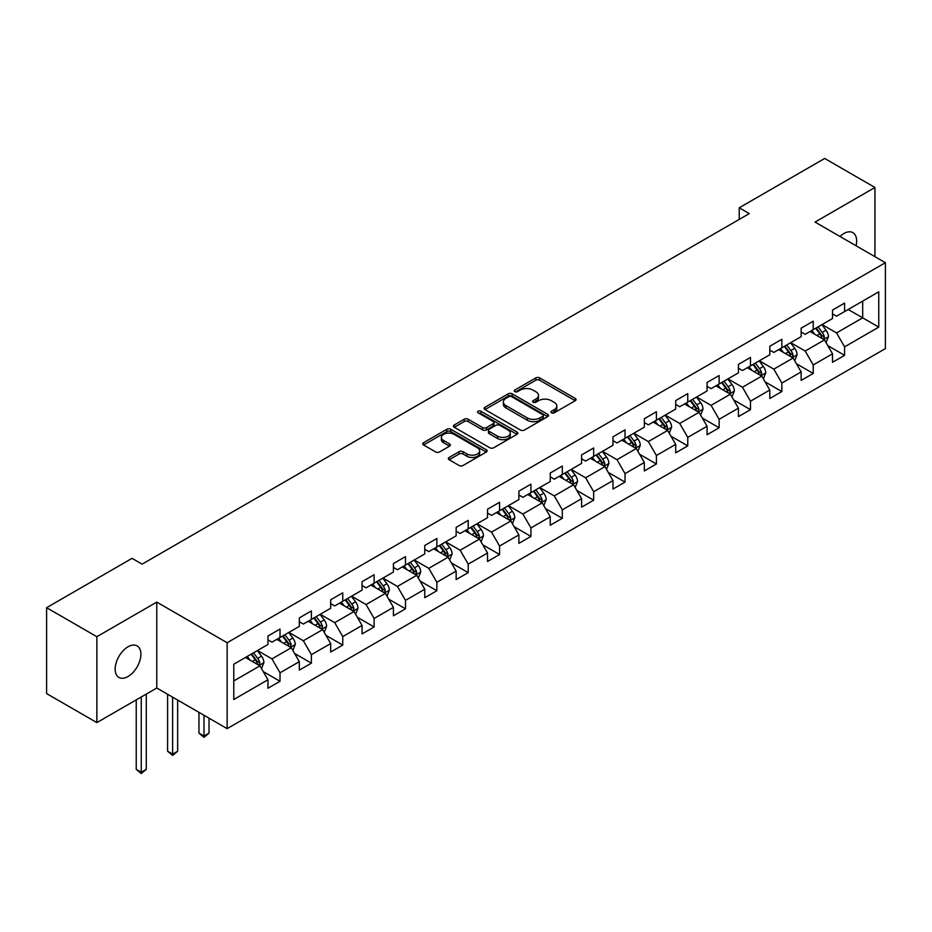 <?xml version="1.0" encoding="UTF-8"?>
<svg xmlns="http://www.w3.org/2000/svg" width="932" height="932" viewBox="0 0 932 932"><rect width="100%" height="100%" fill="white"/><g stroke="black" fill="none" stroke-linecap="round" stroke-linejoin="round"><path stroke-width="1.4" d="M551.499 412.818A1.957 1.13 0 0 0 554.272 412.818L575.23 400.713A2.796 1.608 0 0 0 576.058 399.572A2.796 1.608 0 0 0 575.23 398.442L539.71 377.926A2.796 1.608 0 0 0 535.772 377.926L514.802 390.03A1.957 1.13 0 0 0 514.231 390.834A1.957 1.13 0 0 0 514.802 391.626A1.957 1.13 0 0 0 517.563 391.626L520.277 390.065A8.936 5.161 0 0 1 532.906 390.065L535.865 391.766A8.936 5.161 0 0 1 538.486 395.413A8.936 5.161 0 0 1 535.865 399.059L533.151 400.632A1.957 1.13 0 0 0 532.58 401.424A1.957 1.13 0 0 0 533.151 402.228A1.957 1.13 0 0 0 535.912 402.228L538.626 400.655A8.936 5.161 0 0 1 551.255 400.655L554.214 402.368A8.936 5.161 0 0 1 556.835 406.014A8.936 5.161 0 0 1 554.214 409.661L551.499 411.222A1.957 1.13 0 0 0 550.928 412.026A1.957 1.13 0 0 0 551.499 412.818L551.499 411.222M128.022 676.516A18.197 10.508 120 0 0 139.916 660.485A18.197 10.508 120 0 0 137.121 645.899A18.197 10.508 120 0 0 128.022 646.796A18.197 10.508 120 0 0 116.139 662.838A18.197 10.508 120 0 0 118.923 677.424A18.197 10.508 120 0 0 128.022 676.516M856.065 245.757A18.197 10.508 120 0 0 852.885 232.662A18.197 10.508 120 0 0 843.786 233.559A18.197 10.508 120 0 0 839.942 236.46M449.131 457.461A2.796 1.608 0 0 0 448.315 458.602A2.796 1.608 0 0 0 449.131 459.732L459.092 465.487A2.796 1.608 0 0 0 463.041 465.487L486.329 452.043A2.796 1.608 0 0 0 487.145 450.902A2.796 1.608 0 0 0 486.329 449.772L450.808 429.256A2.796 1.608 0 0 0 446.859 429.256L423.571 442.7A2.796 1.608 0 0 0 422.755 443.842A2.796 1.608 0 0 0 423.571 444.983L435.617 451.927A2.796 1.608 0 0 0 439.555 451.927L449.527 446.172A2.796 1.608 0 0 0 450.342 445.042A2.796 1.608 0 0 0 449.527 443.9L443.55 440.452A7.468 4.311 0 0 1 441.372 437.399A7.468 4.311 0 0 1 445.974 433.427A7.468 4.311 0 0 1 454.117 434.359L477.499 447.861A7.468 4.311 0 0 1 479.689 450.902A7.468 4.311 0 0 1 475.075 454.886A7.468 4.311 0 0 1 466.944 453.954L463.041 451.705A2.796 1.608 0 0 0 459.092 451.705L449.131 457.461L449.131 459.732M156.774 602.107L96.858 636.707L46.6 607.687L46.6 693.583L96.858 722.603L156.774 688.014L227.152 728.638L227.152 642.742L156.774 602.107L156.774 688.014M874.95 256.661L874.95 187.483L815.034 222.072L885.4 262.696L227.152 642.742M874.95 187.483L824.68 158.463L739.227 207.789L739.227 219.404M46.6 607.687L132.053 558.35L142.107 564.151L749.281 213.603L739.227 207.789M520.475 430.06A2.796 1.608 0 0 0 524.413 430.06L547.701 416.616A2.796 1.608 0 0 0 548.529 415.474A2.796 1.608 0 0 0 547.701 414.332L512.181 393.828A2.796 1.608 0 0 0 508.231 393.828L484.955 407.272A2.796 1.608 0 0 0 484.127 408.402A2.796 1.608 0 0 0 484.955 409.544L520.475 430.06M478.92 413.249A1.957 1.13 0 0 1 480.9 413.517L480.9 411.198L517.015 432.052A2.796 1.608 0 0 1 517.831 433.194A2.796 1.608 0 0 1 517.015 434.324L493.727 447.768A2.796 1.608 0 0 1 489.789 447.768L454.257 427.264L454.257 424.98A2.796 1.608 0 0 0 453.441 426.122A2.796 1.608 0 0 0 454.257 427.264M454.257 424.98L464.229 419.225A2.796 1.608 0 0 1 468.179 419.225L482.578 427.543A2.796 1.608 0 0 0 486.527 427.543L493.145 423.734A2.796 1.608 0 0 0 493.96 422.592A2.796 1.608 0 0 0 493.145 421.45L478.139 412.794A1.957 1.13 0 0 1 477.568 411.991A1.957 1.13 0 0 1 478.768 410.954A1.957 1.13 0 0 1 480.9 411.198M227.152 728.638L885.4 348.603L885.4 262.696M263.232 671.588L280.019 681.28L280.019 672.799L299.323 661.662L299.323 670.131L311.393 663.165L311.393 654.695L330.685 643.558L330.685 652.027L342.755 645.061L342.755 636.591L362.059 625.442L362.059 633.923L374.116 626.956L374.116 618.475L393.421 607.338L393.421 615.807L405.478 608.841L405.478 600.371L424.782 589.222L424.782 597.703L436.852 590.737L436.852 582.267L456.144 571.118L456.144 579.587L468.214 572.632L468.214 564.151L487.518 553.014L487.518 561.483L499.575 554.517L499.575 546.047L518.879 534.898L518.879 543.379L530.937 536.413L530.937 527.943L550.241 516.794L550.241 525.264L562.311 518.308L562.311 509.827L581.603 498.69L581.603 507.159L593.672 500.193L593.672 491.723L612.976 480.574L612.976 489.055L625.034 482.089L625.034 473.619L644.338 462.47L644.338 470.94L656.396 463.985L656.396 455.503L675.7 444.366L675.7 452.836L687.758 445.869L687.758 437.399L707.062 426.25L707.062 434.731L719.131 427.765L719.131 419.295L738.424 408.146L738.424 416.616L750.493 409.661L750.493 401.179L769.797 390.042L769.797 398.512L781.855 391.545L781.855 383.075L801.159 371.926L801.159 380.407L813.217 373.441L813.217 364.96L832.521 353.822L832.521 362.292L844.59 355.325L844.59 346.855L878.76 327.12L878.76 291.832L862.683 301.118L862.683 317.835L878.76 327.12M280.019 681.28L267.962 688.247L267.962 679.766L233.781 699.501L233.781 664.213L267.962 644.478L267.962 636.008L280.019 629.042L280.019 637.511L299.323 626.374L299.323 617.893L311.393 610.938L311.393 619.407L330.685 608.258L330.685 599.789L342.755 592.822L342.755 601.303L362.059 590.154L362.059 581.685L374.116 574.718L374.116 583.187L393.421 572.05L393.421 563.569L405.478 556.614L405.478 565.083L424.782 553.934L424.782 545.465L436.852 538.498L436.852 546.979L456.144 535.83L456.144 527.361L468.214 520.394L468.214 528.863L487.518 517.726L487.518 509.245L499.575 502.29L499.575 510.759L518.879 499.61L518.879 491.141L530.937 484.174L530.937 492.655L550.241 481.506L550.241 473.037L562.311 466.07L562.311 474.539L581.603 463.402L581.603 454.921L593.672 447.966L593.672 456.435L612.976 445.286L612.976 436.817L625.034 429.85L625.034 438.331L644.338 427.182L644.338 418.713L656.396 411.746L656.396 420.216L675.7 409.078L675.7 400.597L687.758 393.63L687.758 402.111L707.062 390.962L707.062 382.493L719.131 375.526L719.131 383.996L738.424 372.858L738.424 364.389L750.493 357.422L750.493 365.892L769.797 354.754L769.797 346.273L781.855 339.306L781.855 347.787L801.159 336.638L801.159 328.169L813.217 321.202L813.217 329.672L832.521 318.534L832.521 310.065L844.59 303.098L844.59 311.568L878.76 291.832M276.804 639.375L291.285 647.728L271.981 658.877L257.512 650.513M267.962 639.841L271.981 642.16L280.019 637.511M271.981 658.877L280.019 672.799M291.285 647.728L299.323 661.662M308.177 621.26L322.647 629.624L303.343 640.762L288.873 632.409M299.323 621.726L303.343 624.056L311.393 619.407M303.343 640.762L311.393 654.695M322.647 629.624L330.685 643.558M339.539 603.155L354.009 611.509L334.716 622.658L320.235 614.304M330.685 603.621L334.716 605.94L342.755 601.303M334.716 622.658L342.755 636.591M354.009 611.509L362.059 625.442M370.901 585.051L385.382 593.404L366.078 604.553L351.597 596.189M362.059 585.517L366.078 587.836L374.116 583.187M366.078 604.553L374.116 618.475M385.382 593.404L393.421 607.338M402.263 566.936L416.744 575.3L397.44 586.438L382.959 578.085M393.421 567.402L397.44 569.732L405.478 565.083M397.44 586.438L405.478 600.371M416.744 575.3L424.782 589.222M433.625 548.832L448.106 557.185L428.802 568.334L414.332 559.981M424.782 549.298L428.802 551.616L436.852 546.979M428.802 568.334L436.852 582.267M448.106 557.185L456.144 571.118M464.998 530.727L479.467 539.08L460.175 550.23L445.694 541.865M456.144 531.193L460.175 533.512L468.214 528.863M460.175 550.23L468.214 564.151M479.467 539.08L487.518 553.014M496.36 512.612L510.841 520.976L491.537 532.114L477.056 523.761M487.518 513.078L491.537 515.396L499.575 510.759M491.537 532.114L499.575 546.047M510.841 520.976L518.879 534.898M527.722 494.508L542.203 502.861L522.899 514.01L508.418 505.657M518.879 494.974L522.899 497.292L530.937 492.655M522.899 514.01L530.937 527.943M542.203 502.861L550.241 516.794M559.083 476.403L573.564 484.757L554.26 495.906L539.791 487.541M550.241 476.869L554.26 479.188L562.311 474.539M554.26 495.906L562.311 509.827M573.564 484.757L581.603 498.69M590.457 458.288L604.926 466.652L585.622 477.79L571.153 469.437M581.603 458.754L585.622 461.072L593.672 456.435M585.622 477.79L593.672 491.723M604.926 466.652L612.976 480.574M621.819 440.184L636.288 448.537L616.996 459.686L602.515 451.321M612.976 440.65L616.996 442.968L625.034 438.331M616.996 459.686L625.034 473.619M636.288 448.537L644.338 462.47M653.181 422.08L667.662 430.433L648.357 441.582L633.877 433.217M644.338 422.534L648.357 424.864L656.396 420.216M648.357 441.582L656.396 455.503M667.662 430.433L675.7 444.366M684.542 403.964L699.023 412.328L679.719 423.466L665.25 415.113M675.7 404.43L679.719 406.748L687.758 402.111M679.719 423.466L687.758 437.399M699.023 412.328L707.062 426.25M715.916 385.86L730.385 394.213L711.081 405.362L696.612 396.997M707.062 386.326L711.081 388.644L719.131 383.996M711.081 405.362L719.131 419.295M730.385 394.213L738.424 408.146M747.278 367.756L761.747 376.109L742.454 387.258L727.974 378.893M738.424 368.21L742.454 370.54L750.493 365.892M742.454 387.258L750.493 401.179M761.747 376.109L769.797 390.042M778.639 349.64L793.12 358.005L773.816 369.142L759.335 360.789M769.797 350.106L773.816 352.424L781.855 347.787M773.816 369.142L781.855 383.075M793.12 358.005L801.159 371.926M810.001 331.536L824.482 339.889L805.178 351.038L790.697 342.673M801.159 332.002L805.178 334.32L813.217 329.672M805.178 351.038L813.217 364.96M824.482 339.889L832.521 353.822M848.202 309.482L862.683 317.835L836.54 332.922L822.071 324.569M832.521 313.886L836.54 316.216L844.59 311.568M836.54 332.922L844.59 346.855M96.858 636.707L96.858 722.603M233.781 680.931L259.923 665.844L245.442 657.479M259.923 665.844L267.962 679.766M827.802 345.644L844.59 355.325M796.429 363.748L813.217 373.441M765.067 381.852L781.855 391.545M733.705 399.968L750.493 409.661M702.344 418.072L719.131 427.765M670.97 436.176L687.758 445.869M639.608 454.292L656.396 463.985M608.247 472.396L625.034 482.089M576.885 490.5L593.672 500.193M545.523 508.616L562.311 518.308M514.149 526.72L530.937 536.413M482.788 544.824L499.575 554.517M451.426 562.94L468.214 572.632M420.064 581.044L436.852 590.737M388.691 599.148L405.478 608.841M357.329 617.264L374.116 626.956M325.967 635.368L342.755 645.061M294.605 653.472L311.393 663.165M552.28 413.097L554.214 411.979A8.936 5.161 0 0 0 556.835 408.333L556.835 406.014M538.486 395.413L538.486 397.743A8.936 5.161 0 0 1 535.865 401.389L533.931 402.496M575.195 400.737L539.71 380.244A2.796 1.608 0 0 0 535.772 380.244L515.582 391.906M547.667 416.627L512.181 396.147A2.796 1.608 0 0 0 508.231 396.147L484.99 409.567M542.774 416.266A1.957 1.13 0 0 0 543.344 415.474A1.957 1.13 0 0 0 542.774 414.67L511.586 396.671A1.957 1.13 0 0 0 508.825 396.671L505.971 398.325A8.936 5.161 0 0 0 503.35 401.972A8.936 5.161 0 0 0 505.971 405.618L527.279 417.92A8.936 5.161 0 0 0 539.908 417.92L542.774 416.266L542.774 418.585A1.957 1.13 0 0 0 543.344 417.792L543.344 415.474M503.35 401.972L503.35 404.29A8.936 5.161 0 0 0 505.971 407.936L505.971 405.618M542.774 418.585L539.908 420.239A8.936 5.161 0 0 1 527.279 420.239L505.971 407.936M454.303 427.287L464.229 421.555L464.229 419.225M493.96 422.592L493.96 424.91A2.796 1.608 0 0 1 493.145 426.052L486.527 429.873A2.796 1.608 0 0 1 482.578 429.873L468.179 421.555A2.796 1.608 0 0 0 464.229 421.555M480.9 413.517L516.98 434.347M497.525 436.176A7.468 4.311 0 0 0 505.668 437.108A7.468 4.311 0 0 0 510.27 433.135A7.468 4.311 0 0 0 508.091 430.083L499.843 425.33A2.796 1.608 0 0 0 495.906 425.33L489.288 429.139A2.796 1.608 0 0 0 488.473 430.281A2.796 1.608 0 0 0 489.288 431.423L497.525 436.176L497.525 438.506A7.468 4.311 0 0 0 505.668 439.438A7.468 4.311 0 0 0 510.27 435.454L510.27 433.135M488.473 430.281L488.473 432.599A2.796 1.608 0 0 0 489.288 433.741L489.288 431.423M497.525 438.506L489.288 433.741M479.689 450.902L479.689 453.232A7.468 4.311 0 0 1 475.075 457.204A7.468 4.311 0 0 1 466.944 456.272L463.041 454.024A2.796 1.608 0 0 0 459.092 454.024L449.166 459.756M441.372 437.399L441.372 439.729A7.468 4.311 0 0 0 443.55 442.77L443.55 440.452M449.527 443.9L449.527 446.172L443.55 442.77M486.294 452.067L450.808 431.574A2.796 1.608 0 0 0 446.859 431.574L423.606 445.007M826.067 342.638L828.455 336.615A7.538 4.345 -120 0 0 826.055 330.208L821.908 324.662M814.673 334.227L811.854 330.464M823.317 339.213L824.389 336.941A7.538 4.345 -120 0 0 822.234 332.409L818.086 326.864M816.199 327.959L820.801 334.099A3.833 2.213 60 0 1 821.5 335.264L824.389 336.941M815.675 328.262L819.822 333.796A7.538 4.345 60 0 1 821.977 338.328M794.705 360.754L797.093 354.731A7.538 4.345 -120 0 0 794.693 348.312L790.546 342.766M783.311 352.343L780.492 348.58M791.955 357.329L793.027 355.045A7.538 4.345 -120 0 0 790.872 350.514L786.724 344.98M784.837 346.063L789.439 352.214A3.833 2.213 60 0 1 790.138 353.379L793.027 355.045M784.313 346.366L788.46 351.912A7.538 4.345 60 0 1 790.616 356.443M763.343 378.858L765.731 372.835A7.538 4.345 -120 0 0 763.331 366.416L759.172 360.882M751.938 370.447L749.13 366.684M760.582 375.433L761.665 373.161A7.538 4.345 -120 0 0 759.51 368.629L755.363 363.084M753.464 364.179L758.077 370.319A3.833 2.213 60 0 1 758.776 371.484L761.665 373.161M752.939 364.482L757.099 370.016A7.538 4.345 60 0 1 759.254 374.548M731.969 396.962L734.369 390.939A7.538 4.345 -120 0 0 731.958 384.532L727.81 378.986M720.576 388.551L717.757 384.788M729.22 393.549L730.304 391.265A7.538 4.345 -120 0 0 728.137 386.733L723.989 381.188M722.102 382.283L726.704 388.423A3.833 2.213 60 0 1 727.403 389.599L730.304 391.265M721.578 382.586L725.725 388.12A7.538 4.345 60 0 1 727.892 392.652M700.608 415.078L703.008 409.055A7.538 4.345 -120 0 0 700.596 402.636L696.449 397.09M689.214 406.667L686.395 402.904M697.858 411.653L698.93 409.369A7.538 4.345 -120 0 0 696.775 404.838L692.627 399.304M690.74 400.387L695.342 406.538A3.833 2.213 60 0 1 696.041 407.703L698.93 409.369M690.216 400.69L694.363 406.236A7.538 4.345 60 0 1 696.519 410.767M669.246 433.182L671.634 427.159A7.538 4.345 -120 0 0 669.234 420.74L665.087 415.206M657.852 424.771L655.033 421.008M666.497 429.757L667.568 427.485A7.538 4.345 -120 0 0 665.413 422.953L661.266 417.408M659.378 418.503L663.98 424.643A3.833 2.213 60 0 1 664.679 425.808L667.568 427.485M658.854 418.806L663.002 424.34A7.538 4.345 60 0 1 665.157 428.871M637.884 451.298L640.272 445.263A7.538 4.345 -120 0 0 637.872 438.856L633.713 433.31M626.49 442.875L623.671 439.112M635.123 447.873L636.207 445.589A7.538 4.345 -120 0 0 634.051 441.057L629.904 435.512M628.017 436.607L632.618 442.747A3.833 2.213 60 0 1 633.317 443.923L636.207 445.589M627.481 436.91L631.64 442.444A7.538 4.345 60 0 1 633.795 446.976M606.522 469.402L608.911 463.379A7.538 4.345 -120 0 0 606.499 456.96L602.352 451.414M595.117 460.99L592.298 457.228M603.761 465.977L604.845 463.693A7.538 4.345 -120 0 0 602.689 459.161L598.53 453.628M596.643 454.711L601.245 460.862A3.833 2.213 60 0 1 601.944 462.027L604.845 463.693M596.119 455.014L600.266 460.559A7.538 4.345 60 0 1 602.433 465.091M575.149 487.506L577.549 481.483A7.538 4.345 -120 0 0 575.137 475.064L570.99 469.53M563.755 479.095L560.936 475.332M572.399 484.081L573.471 481.809A7.538 4.345 -120 0 0 571.316 477.277L567.169 471.732M565.281 472.827L569.883 478.966A3.833 2.213 60 0 1 570.582 480.131L573.471 481.809M564.757 473.13L568.904 478.664A7.538 4.345 60 0 1 571.06 483.195M543.787 505.622L546.175 499.587A7.538 4.345 -120 0 0 543.775 493.179L539.628 487.634M532.393 497.199L529.574 493.436M541.038 502.197L542.109 499.913A7.538 4.345 -120 0 0 539.954 495.381L535.807 489.836M533.92 490.931L538.521 497.082A3.833 2.213 60 0 1 539.22 498.247L542.109 499.913M533.395 491.234L537.543 496.779A7.538 4.345 60 0 1 539.698 501.311M512.425 523.726L514.813 517.703A7.538 4.345 -120 0 0 512.414 511.284L508.266 505.75M501.032 515.314L498.212 511.552M509.664 520.301L510.748 518.017A7.538 4.345 -120 0 0 508.592 513.485L504.445 507.952M502.558 509.035L507.159 515.186A3.833 2.213 60 0 1 507.858 516.351L510.748 518.017M502.033 509.338L506.181 514.883A7.538 4.345 60 0 1 508.336 519.415M481.063 541.83L483.452 535.807A7.538 4.345 -120 0 0 481.052 529.388L476.893 523.854M469.658 533.419L466.839 529.656M478.302 538.405L479.386 536.133A7.538 4.345 -120 0 0 477.231 531.601L473.072 526.056M471.184 527.151L475.798 533.29A3.833 2.213 60 0 1 476.485 534.455L479.386 536.133M470.66 527.454L474.819 532.988A7.538 4.345 60 0 1 476.974 537.519M449.69 559.946L452.09 553.911A7.538 4.345 -120 0 0 449.678 547.503L445.531 541.958M438.296 551.523L435.477 547.76M446.941 556.52L448.024 554.237A7.538 4.345 -120 0 0 445.857 549.705L441.71 544.172M439.822 545.255L444.424 551.406A3.833 2.213 60 0 1 445.123 552.571L448.024 554.237M439.298 545.558L443.446 551.103A7.538 4.345 60 0 1 445.601 555.635M418.328 578.05L420.716 572.027A7.538 4.345 -120 0 0 418.317 565.608L414.169 560.074M406.935 569.638L404.115 565.875M415.579 574.625L416.651 572.341A7.538 4.345 -120 0 0 414.495 567.809L410.348 562.276M408.461 563.359L413.062 569.51A3.833 2.213 60 0 1 413.761 570.675L416.651 572.341M407.936 563.662L412.084 569.207A7.538 4.345 60 0 1 414.239 573.739M386.966 596.154L389.355 590.131A7.538 4.345 -120 0 0 386.955 583.712L382.807 578.178M375.573 587.743L372.753 583.98M384.205 592.729L385.289 590.457A7.538 4.345 -120 0 0 383.134 585.925L378.986 580.38M377.099 581.475L381.701 587.614A3.833 2.213 60 0 1 382.4 588.779L385.289 590.457M376.575 581.778L380.722 587.311A7.538 4.345 60 0 1 382.877 591.843M355.605 614.27L357.993 608.235A7.538 4.345 -120 0 0 355.593 601.827L351.434 596.282M344.199 605.847L341.38 602.084M352.844 610.844L353.927 608.561A7.538 4.345 -120 0 0 351.772 604.029L347.613 598.495M345.725 599.579L350.339 605.73A3.833 2.213 60 0 1 351.026 606.895L353.927 608.561M345.201 599.882L349.36 605.427A7.538 4.345 60 0 1 351.515 609.959M324.231 632.374L326.631 626.351A7.538 4.345 -120 0 0 324.22 619.931L320.072 614.398M312.837 623.962L310.018 620.199M321.482 628.949L322.565 626.665A7.538 4.345 -120 0 0 320.398 622.133L316.251 616.6M314.364 617.683L318.965 623.834A3.833 2.213 60 0 1 319.664 624.999L322.565 626.665M313.839 617.986L317.987 623.531A7.538 4.345 60 0 1 320.142 628.063M203.98 715.263L203.98 736.047L209.013 733.146L209.013 718.164M209.013 733.146L203.98 737.317L198.959 733.146L198.959 712.363M198.959 733.146L203.98 736.047L203.98 737.317M292.869 650.478L295.269 644.455A7.538 4.345 -120 0 0 292.858 638.036L288.71 632.502M281.476 642.066L278.656 638.303M290.12 647.053L291.192 644.781A7.538 4.345 -120 0 0 289.036 640.249L284.889 634.704M283.002 635.799L287.604 641.938A3.833 2.213 60 0 1 288.303 643.103L291.192 644.781M282.478 636.102L286.625 641.635A7.538 4.345 60 0 1 288.78 646.167M172.618 697.159L172.618 754.151L177.651 751.25L177.651 700.06M177.651 751.25L172.618 755.433L167.597 751.25L167.597 694.258M167.597 751.25L172.618 754.151L172.618 755.433M261.508 668.593L263.896 662.57A7.538 4.345 -120 0 0 261.496 656.151L257.349 650.606M250.114 660.171L247.295 656.408M258.758 665.168L259.83 662.885A7.538 4.345 -120 0 0 257.675 658.353L253.527 652.819M251.64 653.903L256.242 660.054A3.833 2.213 60 0 1 256.941 661.219L259.83 662.885M251.116 654.206L255.263 659.751A7.538 4.345 60 0 1 257.418 664.283M141.256 696.973L141.256 772.267L146.277 769.354L146.277 694.072M146.277 769.354L141.256 773.537L136.235 769.354L136.235 699.874M136.235 769.354L141.256 772.267L141.256 773.537M554.214 411.979L554.214 409.661M533.151 402.228L533.151 400.632M535.865 401.389L535.865 399.059M514.802 391.626L514.802 390.03M535.772 380.244L535.772 377.926M539.71 380.244L539.71 377.926M575.23 400.713L575.23 398.442M484.955 409.544L484.955 407.272M508.231 396.147L508.231 393.828M512.181 396.147L512.181 393.828M547.701 416.616L547.701 414.332M527.279 420.239L527.279 417.92M539.908 420.239L539.908 417.92M468.179 421.555L468.179 419.225M482.578 429.873L482.578 427.543M486.527 429.873L486.527 427.543M493.145 426.052L493.145 423.734M517.015 434.324L517.015 432.052M459.092 454.024L459.092 451.705M463.041 454.024L463.041 451.705M466.944 456.272L466.944 453.954M423.571 444.983L423.571 442.7M446.859 431.574L446.859 429.256M450.808 431.574L450.808 429.256M486.329 452.043L486.329 449.772M823.737 339.458L828.408 336.767M822.234 332.409L826.055 330.208M816.875 335.497L819.822 333.796M792.375 357.573L797.046 354.871M790.872 350.514L794.693 348.312M785.513 353.612L788.46 351.912M761.013 375.678L765.685 372.975M759.51 368.629L763.331 366.416M754.151 371.717L757.099 370.016M729.639 393.782L734.323 391.091M728.137 386.733L731.958 384.532M722.778 389.821L725.725 388.12M698.278 411.897L702.949 409.195M696.775 404.838L700.596 402.636M691.416 407.936L694.363 406.236M666.916 430.002L671.588 427.31M665.413 422.953L669.234 420.74M660.054 426.041L663.002 424.34M635.554 448.117L640.226 445.414M634.051 441.057L637.872 438.856M628.692 444.156L631.64 442.444M604.181 466.221L608.864 463.519M602.689 459.161L606.499 456.96M597.33 462.26L600.266 460.559M572.819 484.325L577.49 481.634M571.316 477.277L575.137 475.064M565.957 480.364L568.904 478.664M541.457 502.441L546.129 499.738M539.954 495.381L543.775 493.179M534.595 498.48L537.543 496.779M510.095 520.545L514.767 517.842M508.592 513.485L512.414 511.284M503.233 516.584L506.181 514.883M478.722 538.649L483.405 535.958M477.231 531.601L481.052 529.388M471.872 534.688L474.819 532.988M447.36 556.765L452.032 554.062M445.857 549.705L449.678 547.503M440.498 552.804L443.446 551.103M415.998 574.869L420.67 572.166M414.495 567.809L418.317 565.608M409.136 570.908L412.084 569.207M384.636 592.973L389.308 590.282M383.134 585.925L386.955 583.712M377.775 589.012L380.722 587.311M353.263 611.089L357.946 608.386M351.772 604.029L355.593 601.827M346.413 607.128L349.36 605.427M321.901 629.193L326.584 626.49M320.398 622.133L324.22 619.931M315.039 625.232L317.987 623.531M290.539 647.297L295.211 644.606M289.036 640.249L292.858 638.036M283.678 643.336L286.625 641.635M259.178 665.413L263.849 662.71M257.675 658.353L261.496 656.151M252.316 661.452L255.263 659.751"/></g></svg>

